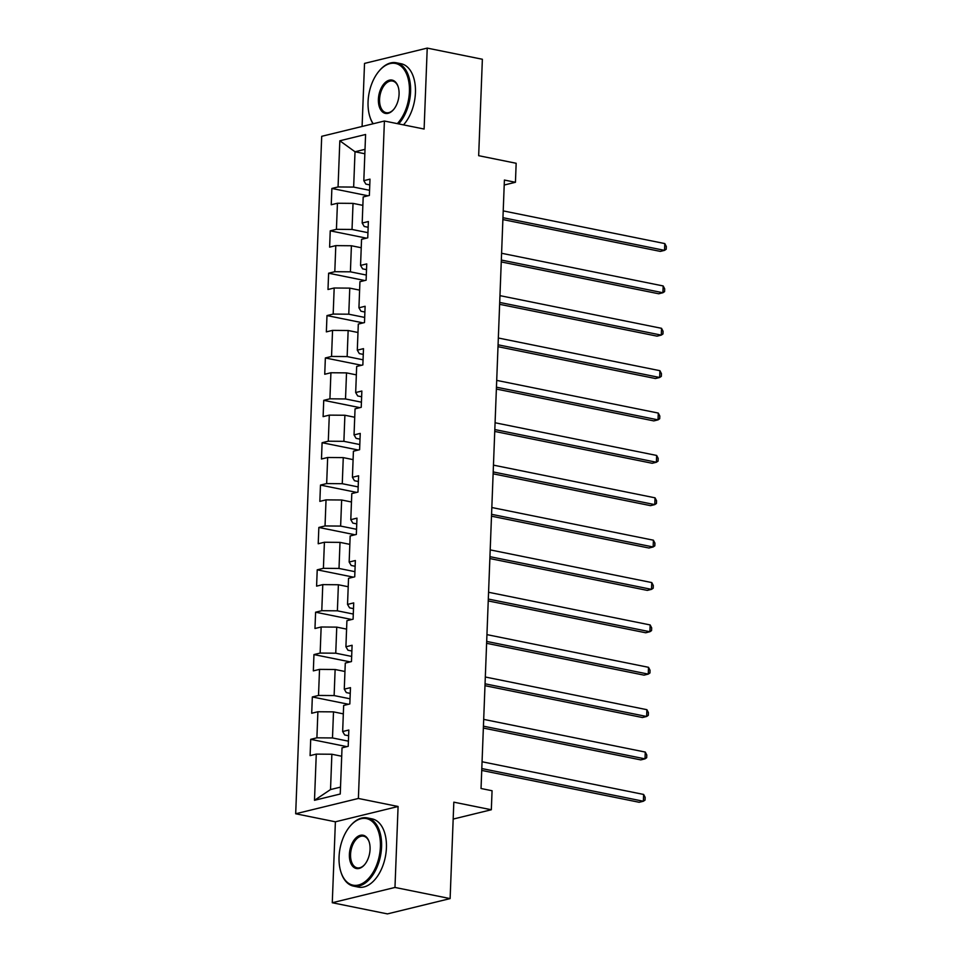 <?xml version="1.0" encoding="UTF-8"?>
<svg xmlns="http://www.w3.org/2000/svg" width="962" height="962" viewBox="0 0 962 962"><rect width="100%" height="100%" fill="white"/><g stroke="black" fill="none" stroke-linecap="round" stroke-linejoin="round"><path stroke-width="1.44" d="M332.275 902.741L387.433 913.9L450.12 898.592L394.973 887.445L398.088 806.493L358.381 798.46L295.683 813.768L335.389 821.801L332.275 902.741L394.973 887.445M358.381 798.46L384.403 121.02L321.705 136.315L295.683 813.768M384.403 121.02L424.11 129.04L427.224 48.1L364.526 63.408L362.097 126.455M427.224 48.1L482.371 59.259L478.667 155.688L516.161 163.275L515.44 182.287L504.401 180.05L481.036 788.503L492.063 790.74L491.329 809.751L453.823 802.164L450.12 898.592M339.827 140.777L338.059 186.953L331.878 188.456L331.241 204.762L337.434 203.247L336.423 229.329L330.243 230.832L329.617 247.138L335.798 245.623L334.8 271.705L328.619 273.208L327.994 289.502L334.175 287.999L333.177 314.069L326.984 315.584L326.358 331.878L332.551 330.375L331.541 356.445L325.36 357.96L324.735 374.254L330.916 372.751L329.918 398.821L323.737 400.336L323.112 416.63L329.293 415.127L328.295 441.197L322.102 442.712L321.476 459.006L327.669 457.491L326.659 483.573L320.478 485.076L319.853 501.382L326.034 499.867L325.036 525.949L318.855 527.453L318.218 543.758L324.41 542.243L323.4 568.326L317.219 569.829L316.594 586.135L322.775 584.619L321.777 610.702L315.596 612.205L314.971 628.499L321.152 626.996L320.154 653.066L313.961 654.581L313.335 670.875L319.528 669.372L318.518 695.442L312.337 696.957L311.712 713.251L317.893 711.748L316.895 737.818L310.714 739.333L310.089 755.627L316.27 754.112L314.49 800.3L340.247 794.011L342.027 747.835L348.208 746.32L348.833 730.026L342.652 731.529L343.65 705.459L349.831 703.943L350.469 687.65L344.276 689.153L345.286 663.083L351.467 661.567L352.092 645.274L345.911 646.789L346.909 620.706L353.09 619.191L353.715 602.897L347.535 604.413L348.533 578.33L354.725 576.827L355.351 560.521L349.158 562.036L350.168 535.954L356.349 534.451L356.974 518.145L350.793 519.66L351.791 493.578L357.972 492.075L358.598 475.781L352.417 477.284L353.415 451.214L359.608 449.699L360.233 433.405L354.04 434.908L355.05 408.838L361.231 407.323L361.856 391.029L355.675 392.532L356.674 366.462L362.854 364.947L363.492 348.653L357.299 350.156L358.309 324.086L364.49 322.571L365.115 306.277L358.934 307.792L359.932 281.71L366.113 280.207L366.738 263.901L360.558 265.416L361.556 239.334L367.749 237.83L368.374 221.525L362.181 223.04L363.191 196.957L369.372 195.454L369.997 179.148L363.816 180.664L365.584 134.488L339.827 140.777L355.014 151.768L353.655 187.085L369.564 190.296M342.652 731.529L344.697 734.968L348.617 735.762M348.412 741.173L332.491 737.95L333.501 711.868L343.326 713.864M316.895 737.818L332.491 737.95M317.893 711.748L333.501 711.868M344.276 689.153L346.32 692.592L350.24 693.386M350.036 698.797L334.127 695.574L335.125 669.504L344.961 671.488M318.518 695.442L334.127 695.574M319.528 669.372L335.125 669.504M345.911 646.789L347.955 650.228L351.876 651.009M351.659 656.421L335.75 653.198L336.748 627.128L346.585 629.112M320.154 653.066L335.75 653.198M321.152 626.996L336.748 627.128M347.535 604.413L349.579 607.852L353.499 608.645M353.294 614.045L337.385 610.822L338.383 584.752L348.208 586.736M321.777 610.702L337.385 610.822M322.775 584.619L338.383 584.752M349.158 562.036L351.214 565.476L355.122 566.269M354.918 571.668L339.009 568.446L340.007 542.376L349.843 544.36M323.4 568.326L339.009 568.446M324.41 542.243L340.007 542.376M350.793 519.66L352.838 523.1L356.758 523.893M356.541 529.292L340.632 526.082L341.642 499.999L351.467 501.984M325.036 525.949L340.632 526.082M326.034 499.867L341.642 499.999M352.417 477.284L354.461 480.723L358.381 481.517M358.177 486.916L342.268 483.706L343.266 457.623L353.102 459.62M326.659 483.573L342.268 483.706M327.669 457.491L343.266 457.623M354.04 434.908L356.096 438.347L360.004 439.141M359.8 444.552L343.891 441.33L344.889 415.247L354.725 417.243M328.295 441.197L343.891 441.33M329.293 415.127L344.889 415.247M355.675 392.532L357.72 395.971L361.64 396.765M361.435 402.176L345.514 398.953L346.524 372.883L356.349 374.867M329.918 398.821L345.514 398.953M330.916 372.751L346.524 372.883M357.299 350.156L359.343 353.607L363.263 354.389M363.059 359.8L347.15 356.577L348.148 330.507L357.984 332.491M331.541 356.445L347.15 356.577M332.551 330.375L348.148 330.507M358.934 307.792L360.978 311.231L364.899 312.025M364.682 317.424L348.773 314.201L349.771 288.131L359.608 290.115M333.177 314.069L348.773 314.201M334.175 287.999L349.771 288.131M360.558 265.416L362.602 268.855L366.522 269.649M366.318 275.048L350.408 271.825L351.407 245.755L361.231 247.739M334.8 271.705L350.408 271.825M335.798 245.623L351.407 245.755M362.181 223.04L364.225 226.479L368.145 227.272M367.941 232.672L352.032 229.461L353.03 203.379L362.866 205.363M336.423 229.329L352.032 229.461M337.434 203.247L353.03 203.379M363.816 180.664L365.861 184.103L369.781 184.896M364.851 153.764L355.014 151.768L365.019 149.326M338.059 186.953L353.655 187.085M453.174 819.071L491.329 809.751M504.22 185.029L515.44 182.287M341.702 756.24L331.866 754.244L330.519 789.561L340.512 787.12M314.49 800.3L330.519 789.561M316.27 754.112L331.866 754.244M331.878 188.456L368.037 195.779M330.243 230.832L366.414 238.155M328.619 273.208L364.79 280.531M326.984 315.584L363.155 322.895M325.36 357.96L361.532 365.271M323.737 400.336L359.896 407.647M322.102 442.712L358.273 450.024M320.478 485.076L356.649 492.4M318.855 527.453L355.014 534.776M317.219 569.829L353.391 577.152M315.596 612.205L351.767 619.516M313.961 654.581L350.132 661.892M312.337 696.957L348.509 704.268M310.714 739.333L346.873 746.644M398.088 806.493L335.389 821.801M502.885 219.564L660.305 251.395L664.538 250.36L502.958 217.689M664.802 243.578L666.317 246.5L666.221 249.218L664.538 250.36L664.802 243.578L503.222 210.894M397.318 123.629A33.959 19.986 -78.6 0 0 409.415 91.691A33.959 19.986 -78.6 0 0 399.988 65.38A33.959 19.986 -78.6 0 0 379.1 71.032A33.959 19.986 -78.6 0 0 368.061 101.792A33.959 19.986 -78.6 0 0 369.865 116.679A33.959 19.986 -78.6 0 0 373.22 123.737M379.317 70.779A34.8 20.479 101.4 0 1 379.521 70.527A34.8 20.479 101.4 0 1 396.296 62.77A34.8 20.479 101.4 0 1 410.582 91.703A34.8 20.479 101.4 0 1 398.677 123.906M399.074 94.216A16.979 9.993 101.4 0 1 393.554 109.596A16.979 9.993 101.4 0 1 383.116 112.422A16.979 9.993 101.4 0 1 378.403 99.266A16.979 9.993 101.4 0 1 386.868 81.265A16.979 9.993 101.4 0 1 398.172 86.772A16.979 9.993 101.4 0 1 399.074 94.216M398.268 87.085A16.15 9.5 -78.6 0 0 392.604 81.049A16.15 9.5 -78.6 0 0 379.569 99.278A16.15 9.5 -78.6 0 0 386.195 112.698A16.15 9.5 -78.6 0 0 393.771 109.343M396.296 62.77L401.154 63.745A34.8 20.479 101.4 0 1 415.44 92.689A34.8 20.479 101.4 0 1 403.523 124.88M373.015 123.797A34.8 20.479 101.4 0 1 370.069 117.304A34.8 20.479 101.4 0 1 369.961 116.991M380.399 846.825A33.959 19.986 -78.6 0 0 370.983 820.526A33.959 19.986 -78.6 0 0 350.096 826.166A33.959 19.986 -78.6 0 0 339.057 856.926A33.959 19.986 -78.6 0 0 340.861 871.825A33.959 19.986 -78.6 0 0 363.468 882.827A33.959 19.986 -78.6 0 0 380.399 846.825M350.3 825.913A34.8 20.479 101.4 0 1 350.517 825.661A34.8 20.479 101.4 0 1 367.292 817.904A34.8 20.479 101.4 0 1 381.577 846.837A34.8 20.479 101.4 0 1 353.487 886.11A34.8 20.479 101.4 0 1 341.053 872.438A34.8 20.479 101.4 0 1 340.957 872.125M370.069 849.35A16.979 9.993 101.4 0 1 364.55 864.73A16.979 9.993 101.4 0 1 354.1 867.556A16.979 9.993 101.4 0 1 349.398 854.4A16.979 9.993 101.4 0 1 357.864 836.399A16.979 9.993 101.4 0 1 369.167 841.906A16.979 9.993 101.4 0 1 370.069 849.35M369.264 842.219A16.15 9.5 -78.6 0 0 363.588 836.182A16.15 9.5 -78.6 0 0 350.565 854.412A16.15 9.5 -78.6 0 0 357.191 867.832A16.15 9.5 -78.6 0 0 364.766 864.477M367.292 817.904L372.138 818.89A34.8 20.479 101.4 0 1 386.423 847.823A34.8 20.479 101.4 0 1 358.345 887.096L353.487 886.11M501.262 261.929L658.681 293.771L662.914 292.737L501.334 260.053M663.179 285.954L664.694 288.877L664.586 291.594L662.914 292.737L663.179 285.954L501.599 253.271M499.627 304.305L657.046 336.147L661.279 335.113L499.699 302.429M661.543 328.319L663.058 331.253L662.962 333.97L661.279 335.113L661.543 328.319L499.963 295.647M498.003 346.681L655.423 378.523L659.655 377.489L498.075 344.805M659.92 370.695L661.435 373.629L661.327 376.346L659.655 377.489L659.92 370.695L498.34 338.011M496.38 389.057L653.787 420.899L658.032 419.865L496.452 387.181M658.285 413.071L659.812 416.005L659.704 418.723L658.032 419.865L658.285 413.071L496.705 380.387M494.745 431.433L652.164 463.275L656.397 462.241L494.817 429.557M656.661 455.447L658.176 458.369L658.08 461.087L656.397 462.241L656.661 455.447L495.081 422.763M493.121 473.809L650.54 505.651L654.773 504.617L493.193 471.933M655.038 497.823L656.553 500.745L656.445 503.463L654.773 504.617L655.038 497.823L493.458 465.139M491.498 516.185L648.905 548.015L653.15 546.981L491.57 514.309M653.402 540.199L654.93 543.121L654.821 545.839L653.15 546.981L653.402 540.199L491.822 507.515M489.862 558.549L647.282 590.391L651.514 589.357L489.935 556.673M651.779 582.575L653.294 585.497L653.198 588.215L651.514 589.357L651.779 582.575L490.199 549.891M488.239 600.925L645.658 632.768L649.891 631.733L488.311 599.049M650.156 624.939L651.671 627.873L651.563 630.591L649.891 631.733L650.156 624.939L488.576 592.267M486.604 643.301L644.023 675.144L648.256 674.109L486.676 641.426M648.52 667.315L650.035 670.249L649.939 672.967L648.256 674.109L648.52 667.315L486.94 634.631M484.98 685.678L642.4 717.52L646.632 716.486L485.052 683.802M646.897 709.691L648.412 712.626L648.304 715.343L646.632 716.486L646.897 709.691L485.317 677.007M483.357 728.054L640.764 759.896L645.009 758.862L483.429 726.178M645.261 752.068L646.789 755.002L646.68 757.707L645.009 758.862L645.261 752.068L483.682 719.384M481.721 770.43L639.141 802.272L643.374 801.238L481.794 768.554M643.638 794.444L645.153 797.366L645.057 800.083L643.374 801.238L643.638 794.444L482.058 761.76M369.865 116.679L370.069 117.304M340.861 871.825L341.053 872.438"/></g></svg>
